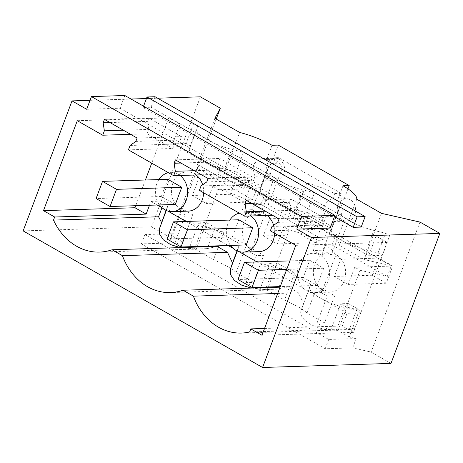 <?xml version="1.0" encoding="UTF-8"?>
<svg xmlns="http://www.w3.org/2000/svg" width="463" height="463" viewBox="0 0 463 463"><rect width="100%" height="100%" fill="white"/><g stroke="black" fill="none" stroke-linecap="round" stroke-linejoin="round"><path stroke-width="0.35" stroke-dasharray="2.31 1.74" d="M200.415 96.831L151.551 226.829L171.437 238.167L168.85 243.017L172.352 233.711L144.867 234.579L328.701 339.448L356.186 338.575L349.27 337.006L359.45 309.926L346.312 306.94L360.087 270.294L354.739 267.244L348.28 284.421L334.309 276.457L340.768 259.274L335.322 256.166L321.548 292.813L327.202 296.042L334.691 295.799L317.265 285.856C320.442 288.669 321.872 290.99 321.548 292.813M23.15 230.898L151.551 226.829M90.042 100.332L131 99.036M146.43 98.544L157.582 98.191M124.836 95.517L120.062 108.215L86.679 109.268M120.062 108.215L137.806 118.331L148.826 117.984L147.552 121.37L148.773 129.403L147.124 133.807L172.826 148.467L174.482 144.068L180.24 140.017L181.513 136.631L148.826 117.984M104.418 119.39L137.806 118.331L170.494 136.979L181.513 136.631M137.112 138.038L170.494 136.979L208.772 158.815L219.792 158.462L218.519 161.847L219.74 169.886L218.085 174.285L243.787 188.95L245.442 184.546L251.206 180.495L252.48 177.109L219.792 158.462M175.384 159.874L208.772 158.815L241.46 177.462L252.48 177.109M208.072 178.521L241.46 177.462L279.733 199.293L290.758 198.945L289.485 202.331L290.706 210.364L289.051 214.768L314.753 229.428L316.408 225.03L322.173 220.978L323.446 217.593L290.758 198.945M246.351 200.352L279.733 199.293L312.421 217.94L323.446 217.593M279.039 218.999L312.421 217.94L330.165 228.062M155.03 96.732L151.083 107.231L143.073 107.485L334.454 216.655M151.083 107.231L361.186 227.078M390.986 363.409L371.106 352.071L352.69 347.887L325.205 348.761L141.365 243.891L168.85 243.017M216.209 119.055L171.437 238.167M251.907 203.523L289.485 202.331M180.94 163.04L218.519 161.847M109.974 122.562L147.552 121.37M272.024 145.284L266.619 159.671L272.823 159.475L278.228 145.087M347.962 188.846L343.789 199.958L337.579 200.155C342.128 203.656 343.32 208.645 341.162 215.121C339.674 218.924 337.423 221.048 334.408 221.505L329.569 234.371L336.016 234.168L391.339 265.727L387.3 276.475L360.087 270.294M342.99 185.767L337.579 200.155M381.495 213.339L364.126 259.546L391.339 265.727M419.964 222.072L371.106 352.071M352.69 347.887L356.186 338.575M77.292 120.71L168.781 117.81L179.957 124.182L172.554 143.871L199.605 159.301A28.069 7.217 20.6 0 1 189.39 149.074L196.787 129.391A28.069 7.217 20.6 0 0 231.928 149.433L243.544 152.275L236.147 171.964L261.306 186.311L260.356 189.558A28.069 7.217 20.6 0 0 270.571 199.779A28.069 7.217 20.6 0 0 270.67 199.837L341.532 240.262A28.069 7.217 20.6 0 1 331.317 230.036L332.272 226.795L307.114 212.442L314.51 192.758L339.668 207.111L338.719 210.352A28.069 7.217 20.6 0 0 373.855 230.395L385.476 233.242L389.672 235.632L376.083 236.066L368.687 255.75L341.636 240.32A28.069 7.217 20.6 0 0 366.459 250.084L378.074 252.925L385.476 233.242M295.77 245.338L387.259 242.438L376.083 236.066M270.346 230.834L314.753 229.428M272.533 215.289L289.051 214.768M199.385 190.357L243.787 188.95M201.567 174.811L218.085 174.285M128.419 149.873L172.826 148.467M130.607 134.328L147.124 133.807M179.957 124.182L193.546 123.754L197.742 126.15L196.787 129.391M243.544 152.275L268.708 166.628L267.753 169.869A28.069 7.217 20.6 0 0 302.895 189.917L314.51 192.758M271.607 179.586A11.228 9.208 88.2 0 1 266.387 167.12A11.228 9.208 88.2 0 1 275.068 158.207A11.228 9.208 88.2 0 1 279.241 159.272A11.228 9.208 88.2 0 1 284.461 171.732A11.228 9.208 88.2 0 1 275.78 180.651A11.228 9.208 88.2 0 1 271.607 179.586M341.185 193.337L334.737 193.54A37.422 9.619 20.6 0 0 306.807 183.064L281.95 168.885L268.395 204.941L293.258 219.121C302.929 221.615 312.236 225.105 321.189 229.59L326.027 216.719C323.689 213.183 323.145 209.461 324.395 205.56C326.033 201.775 328.782 199.634 332.637 199.131L339.084 198.928L341.185 193.337L278.604 157.634L272.157 157.837L270.051 163.433C273.361 170.008 269.287 180.801 263.441 181.021L273.101 180.715A11.228 9.208 88.2 0 1 272.568 180.749A11.228 9.208 88.2 0 1 268.395 179.685A11.228 9.208 88.2 0 1 264.72 175.934L252.022 209.71L242.363 210.017L250.743 214.797L254.563 204.64C261.468 209.195 264.732 212.876 264.356 215.689L250.581 252.335L256.242 255.559L263.731 255.321L246.299 245.378C249.476 248.185 250.905 250.506 250.581 252.335M266.619 159.671L262.249 158.612L257.104 160.348L253.55 164.782L252.873 170.644L255.061 176.241L264.72 175.934M172.352 233.711L171.379 235.528L182.584 241.923L175.095 242.161L188.644 249.887L196.133 249.65L213.565 259.593L226.662 265.97C230.574 268.204 233.728 270.369 236.118 272.458L253.55 282.401L246.061 282.638L259.61 290.37L267.099 290.133L284.537 300.076L297.622 306.448C301.54 308.688 304.695 310.852 307.079 312.942L324.517 322.885L334.691 295.799M349.27 337.006L338.065 330.611L330.576 330.854L317.022 323.122L324.517 322.885M330.576 330.854L340.756 303.769L346.312 306.94M317.022 323.122L327.202 296.042M338.065 330.611L348.245 303.531L340.756 303.769M348.245 303.531L359.45 309.926M270.67 199.837A28.069 7.217 20.6 0 0 295.492 209.6L302.895 189.917M261.306 186.311L268.708 166.628M270.571 199.779L199.703 159.359A28.069 7.217 20.6 0 0 224.526 169.117L231.928 149.433M193.546 123.754L186.143 143.437L190.339 145.833L197.742 126.15M172.554 143.871L186.143 143.437M332.272 226.795L339.668 207.111M272.823 159.475A11.228 9.208 88.2 0 1 276.504 163.225L270.051 163.433M307.085 312.942L317.265 285.856M322.989 250.188L331.369 254.968L344.067 221.198A11.228 9.208 88.2 0 1 343.534 221.233A11.228 9.208 88.2 0 1 339.362 220.168A11.228 9.208 88.2 0 1 335.681 216.418L322.989 250.188L313.329 250.495L321.71 255.275L325.53 245.124C332.434 249.673 335.698 253.354 335.322 256.166M171.379 235.528L181.56 208.448L192.764 214.838L185.275 215.075L175.095 242.161M182.584 241.923L192.764 214.838M188.644 249.887L198.824 222.807L204.478 226.031L218.252 189.384L212.806 186.282L206.353 203.46L192.382 195.49L198.841 178.313L193.488 175.257L197.307 168.098L252.63 199.657L256.67 188.904L201.347 157.351L197.307 168.098M181.56 208.448L179.713 211.904L185.275 215.075M179.713 211.904L193.488 175.257M198.824 222.807L206.313 222.57L223.745 232.513L213.565 259.593M196.133 249.65L206.313 222.57M236.118 272.458L246.299 245.378M242.363 210.017L246.183 199.86L252.63 199.657M218.252 189.384C227.929 191.879 237.235 195.369 246.183 199.86M204.478 226.031L223.745 232.513M253.55 282.401L263.731 255.321M246.061 282.638L256.242 255.559M259.61 290.37L269.79 263.291L275.444 266.514L289.219 229.868L283.773 226.76L277.314 243.943L263.349 235.974L269.802 218.791L264.356 215.689M269.79 263.291L277.279 263.048L294.711 272.996L284.531 300.076M267.099 290.133L277.279 263.048M313.329 250.495L317.143 240.338L323.596 240.135L327.636 229.388L321.189 229.59M289.219 229.868C298.89 232.362 308.202 235.852 317.143 240.338M275.444 266.514L294.711 272.996M368.687 255.75L382.276 255.321L378.074 252.925M263.441 181.021L258.603 193.893L265.05 193.69L327.636 229.388M254.563 204.64L261.01 204.438L265.05 193.69M273.101 180.715L260.403 214.491L250.743 214.797M278.604 157.634L276.504 163.225M268.395 204.941A37.422 9.619 20.6 0 0 258.603 193.893M281.95 168.885A37.422 9.619 20.6 0 0 272.157 157.837M325.53 245.124L331.977 244.915L336.016 234.168M331.369 254.968L321.71 255.275M344.067 221.198L334.408 221.505M252.022 209.71L260.403 214.491M306.807 183.064L293.258 219.121M354.774 214.687A11.228 9.208 88.2 0 1 346.746 221.129A11.228 9.208 88.2 0 1 342.574 220.064C337.706 216.557 336.184 211.579 338.007 205.126A11.228 9.208 88.2 0 1 346.035 198.685A11.228 9.208 88.2 0 1 350.207 199.756A11.228 9.208 88.2 0 1 354.774 214.687M326.027 216.719L335.681 216.418M332.637 199.131L334.737 193.54M320.002 297.871L347.053 313.301L360.642 312.866L356.446 310.476L349.276 329.546L336.468 329.87C317.78 331.427 296.876 319.534 301.326 309.828L309.689 287.587A28.069 7.217 20.6 0 0 319.904 297.813A28.069 7.217 20.6 0 0 320.002 297.871A28.069 7.217 20.6 0 0 344.825 307.629L356.446 310.476M279.235 286.614L285.48 269.993L310.638 284.346L301.326 309.828M310.638 284.346L309.689 287.587M251.224 288.079L265.502 289.392L272.939 289.329L278.309 289.068L279.015 287.193M278.309 289.068L288.108 286.91L298.467 292.819L303.468 303.421M237.033 250.894L239.672 243.862L214.514 229.509L208.269 246.131M180.263 247.595L194.535 248.909L201.978 248.845L207.343 248.585L208.049 246.715M207.343 248.585L217.141 246.426M237.259 250.992L238.723 247.103A28.069 7.217 20.6 0 0 248.938 257.33M249.036 257.387A28.069 7.217 20.6 0 0 273.859 267.151L285.48 269.993M166.067 210.41L168.711 203.384L164.51 200.988L161.981 207.725M166.298 210.515L167.756 206.625A28.069 7.217 20.6 0 0 177.971 216.852M178.076 216.904A28.069 7.217 20.6 0 0 202.898 226.667L214.514 229.509M267.11 215.463A19.66 16.124 -91.8 0 0 265.218 214.19A19.66 16.124 -91.8 0 0 257.908 212.32A19.66 16.124 -91.8 0 0 242.71 227.929A19.66 16.124 -91.8 0 0 251.849 249.754A19.66 16.124 -91.8 0 0 259.153 251.617M251.062 215.972A19.66 16.124 -91.8 0 0 249.163 214.693A19.66 16.124 -91.8 0 0 241.86 212.83A19.66 16.124 -91.8 0 0 239.348 213.154M229.856 220.058A19.66 16.124 -91.8 0 0 230.481 245.425M274.634 233.283A19.66 16.124 -91.8 0 0 273.627 225.296M336.179 254.667A19.66 16.124 -91.8 0 0 328.875 252.804A19.66 16.124 -91.8 0 0 313.671 268.413A19.66 16.124 -91.8 0 0 322.809 290.232A19.66 16.124 -91.8 0 0 330.119 292.101A19.66 16.124 -91.8 0 0 345.317 276.492A19.66 16.124 -91.8 0 0 336.179 254.667M320.13 255.177A19.66 16.124 -91.8 0 0 312.82 253.313A19.66 16.124 -91.8 0 0 297.622 268.922A19.66 16.124 -91.8 0 0 306.761 290.741A19.66 16.124 -91.8 0 0 314.07 292.61A19.66 16.124 -91.8 0 0 329.268 277.001A19.66 16.124 -91.8 0 0 320.13 255.177M196.15 174.979A19.66 16.124 -91.8 0 0 194.252 173.706A19.66 16.124 -91.8 0 0 186.942 171.842A19.66 16.124 -91.8 0 0 171.744 187.451A19.66 16.124 -91.8 0 0 180.883 209.27A19.66 16.124 -91.8 0 0 188.192 211.134M180.095 175.489A19.66 16.124 -91.8 0 0 178.203 174.215A19.66 16.124 -91.8 0 0 170.893 172.352A19.66 16.124 -91.8 0 0 168.382 172.67M158.89 179.58A19.66 16.124 -91.8 0 0 159.521 204.947M203.668 192.799A19.66 16.124 -91.8 0 0 202.667 184.812M149.48 205.265L150.921 201.417L157.235 205.016M162.062 207.771L167.866 211.082M150.921 201.417L164.51 200.988M167.756 206.625L168.711 203.384M186.039 221.447L228.195 245.5M233.028 248.255L238.833 251.565M238.723 247.103L239.672 243.862M257 261.931L319.904 297.813M349.276 329.546L354.71 328.655L360.642 312.866M201.347 157.351L197.527 164.51L222.292 178.637L239.66 132.43M255.061 176.241L250.223 189.112A37.422 9.619 20.6 0 0 222.292 178.637M250.223 189.112L256.67 188.904M246.287 244.927L232.316 236.958L238.775 219.775M175.321 204.443L161.35 196.474L167.809 179.297M261.01 204.438L323.596 240.135M323.706 268.227L317.248 285.405L303.277 277.441L309.735 260.258L323.706 268.227L286.73 269.397M321.756 225.556L307.791 217.587L301.332 234.77L315.303 242.739L321.756 225.556L283.773 226.76M307.791 217.587L269.802 218.791M236.825 177.109L230.366 194.286L244.337 202.256L250.796 185.078L236.825 177.109L198.841 178.313M250.796 185.078L212.806 186.282M189.39 149.074L190.339 145.833M307.114 212.442L295.492 209.6M236.147 171.964L224.526 169.117M382.276 255.321L389.672 235.632M347.053 313.301L342.279 325.993L353.454 332.37L387.259 242.438M168.781 117.81L151.725 163.173M145.399 180.009L135.74 205.699M331.977 244.915L387.3 276.475M392.722 266.04L378.751 258.07L372.298 275.248L386.264 283.217L392.722 266.04L354.739 267.244M378.751 258.07L340.768 259.274M329.569 234.371C336.468 238.925 339.732 242.606 339.362 245.419L364.126 259.546M339.084 198.928A11.228 9.208 88.2 0 1 339.616 198.893A11.228 9.208 88.2 0 1 343.789 199.958M141.365 243.891L144.867 234.579M325.205 348.761L328.701 339.448M272.001 226.436L316.408 225.03M277.765 222.385L322.173 220.978M265.311 211.174L290.706 210.364M201.035 185.958L245.442 184.546M206.799 181.907L251.206 180.495M194.35 170.691L219.74 169.886M130.074 145.475L174.482 144.068M135.838 141.423L180.24 140.017M123.384 130.207L148.773 129.403M288.108 286.91L280.051 287.164M277.678 293.478L298.467 292.819M354.71 328.655L249.632 331.983M264.529 328.458L342.279 325.993M261.971 335.27L353.454 332.37M143.073 107.485L143.553 106.195M356.73 199.212L339.362 245.419M214.896 118.302L197.527 164.51M244.337 202.256L206.353 203.46M161.35 196.474L96.078 198.546M230.366 194.286L192.382 195.49M315.303 242.739L277.314 243.943M232.316 236.958L167.045 239.024M301.332 234.77L263.349 235.974M317.248 285.405L280.271 286.58M386.264 283.217L348.28 284.421M303.277 277.441L238.005 279.507M372.298 275.248L334.309 276.457M309.735 260.258L289.931 260.889M260.356 189.558L267.753 169.869M366.459 250.084L373.855 230.395M331.317 230.036L338.719 210.352M336.468 329.87L344.825 307.629M265.502 289.392L266.173 287.604M266.393 287.019L273.859 267.151M194.535 248.909L195.207 247.12M195.427 246.536L202.898 226.667M262.249 158.612L275.068 158.207M272.568 180.749L275.78 180.651M343.534 221.233L346.746 221.129M257.908 212.32L241.86 212.83M328.875 252.804L312.82 253.313M330.119 292.101L314.07 292.61M186.942 171.842L170.893 172.352M339.616 198.893L346.035 198.685M201.99 248.845L99.545 252.092M272.956 289.329L170.506 292.575M343.922 329.806L241.472 333.059"/><path stroke-width="0.69" d="M90.042 100.332L72.014 100.905L23.15 230.898L262.585 367.483L311.449 237.49L439.85 233.416L419.964 222.072L381.495 213.339L356.73 199.212A37.422 9.619 -159.4 0 0 342.99 185.767L349.195 185.57L347.962 188.846M131 99.036L146.43 98.544M157.582 98.191L200.415 96.831L220.301 108.174L214.896 118.302L239.66 132.43C251.357 135.48 262.145 139.768 272.024 145.284L278.228 145.087L349.195 185.57M72.014 100.905L86.679 109.268L91.448 96.576L301.552 216.424L296.777 229.121L330.165 228.062L334.934 215.37L301.552 216.424M311.449 237.49L296.777 229.121M361.186 227.078L353.171 227.333L357.112 216.84L365.128 216.586L361.186 227.078M334.454 216.655L353.171 227.333M135.74 205.699L134.976 207.737L146.152 214.114L54.663 217.014L43.487 210.636L77.292 120.71L102.717 135.213L104.372 130.809L103.151 122.776L104.418 119.39L137.112 138.038L135.838 141.423L130.074 145.475L128.419 149.873L173.677 175.691L175.332 171.293L174.111 163.26L175.384 159.874L208.072 178.521L206.799 181.907L201.035 185.958L199.385 190.357L244.643 216.175L246.299 211.776L245.077 203.737L246.351 200.352L279.039 218.999L277.765 222.385L272.001 226.436L270.346 230.834L295.77 245.338L261.971 335.27L250.796 328.892L264.529 328.458M54.663 217.014L53.505 220.104A61.747 50.641 -91.8 0 0 99.545 252.092A61.747 50.641 -91.8 0 0 112.063 249.76L122.429 255.669A61.747 50.641 -91.8 0 0 170.506 292.575A61.747 50.641 -91.8 0 0 183.03 290.237L193.395 296.152A61.747 50.641 -91.8 0 0 241.472 333.059A61.747 50.641 -91.8 0 0 249.632 331.983L250.796 328.892M262.585 367.483L390.986 363.409M220.301 108.174L216.209 119.055M91.448 96.576L124.836 95.517L334.934 215.37M245.077 203.737L251.907 203.523M174.111 163.26L180.94 163.04M103.151 122.776L109.974 122.562M390.986 363.414L439.85 233.416M143.553 106.195L147.014 96.987L155.03 96.732L365.128 216.586M244.643 216.175L272.533 215.289M173.677 175.691L201.567 174.811M102.717 135.213L130.607 134.328M279.015 287.193L279.235 286.614M237.033 250.894L232.507 262.938L227.507 252.341L122.429 255.669M208.049 246.715L208.269 246.131M112.063 249.76L217.141 246.426L227.507 252.341M251.224 288.079L241.599 285.11L234.347 280.352L230.551 274.652L230.366 269.344L237.259 250.992M166.067 210.41L159.399 228.867L166.298 210.515M161.981 207.725L158.577 216.771L161.541 222.46M180.263 247.595L170.633 244.632L163.381 239.869L159.59 234.168L159.399 228.867M239.348 213.154A19.66 16.124 -91.8 0 0 229.856 220.058M230.481 245.425A19.66 16.124 -91.8 0 0 235.794 250.263A19.66 16.124 -91.8 0 0 243.104 252.127A19.66 16.124 -91.8 0 0 258.059 237.797A19.66 16.124 -91.8 0 0 251.062 215.972M243.104 252.127L259.153 251.617A19.66 16.124 -91.8 0 0 274.634 233.283M273.627 225.296A19.66 16.124 -91.8 0 0 267.11 215.463M168.382 172.67A19.66 16.124 -91.8 0 0 158.89 179.58M159.521 204.947A19.66 16.124 -91.8 0 0 164.834 209.78A19.66 16.124 -91.8 0 0 172.138 211.643A19.66 16.124 -91.8 0 0 187.098 197.313A19.66 16.124 -91.8 0 0 180.095 175.489M172.138 211.643L188.192 211.134A19.66 16.124 -91.8 0 0 203.668 192.799M202.667 184.812A19.66 16.124 -91.8 0 0 196.15 174.979M157.235 205.016L162.062 207.771M167.866 211.082L177.971 216.852A28.069 7.217 20.6 0 0 178.076 216.904L186.039 221.447M228.195 245.5L233.028 248.255M238.833 251.565L248.938 257.33A28.069 7.217 20.6 0 0 249.036 257.387L257 261.931M232.507 262.938L230.366 269.344M173.503 221.846L238.775 219.775L252.74 227.744L187.469 229.816L173.503 221.846L167.045 239.024L181.016 246.993L187.469 229.816M181.016 246.993L246.287 244.927L252.74 227.744M102.537 181.363L167.809 179.297L181.78 187.266L116.508 189.332L102.537 181.363L96.078 198.546L110.049 206.515L116.508 189.332M110.049 206.515L175.321 204.443L181.78 187.266M151.725 163.173L145.399 180.009M146.152 214.114L149.48 205.265M147.014 96.987L357.112 216.84M246.299 211.776L265.311 211.174M175.332 171.293L194.35 170.691M104.372 130.809L123.384 130.207M43.487 210.636L134.976 207.737M158.577 216.771L53.505 220.104M280.051 287.164L183.03 290.237M193.395 296.152L277.678 293.478M286.73 269.397L258.435 270.294L244.464 262.33L238.005 279.507L251.976 287.477L258.435 270.294M280.271 286.58L251.976 287.477M289.931 260.889L244.464 262.33M266.173 287.604L266.393 287.019M195.207 247.12L195.427 246.536"/></g></svg>
